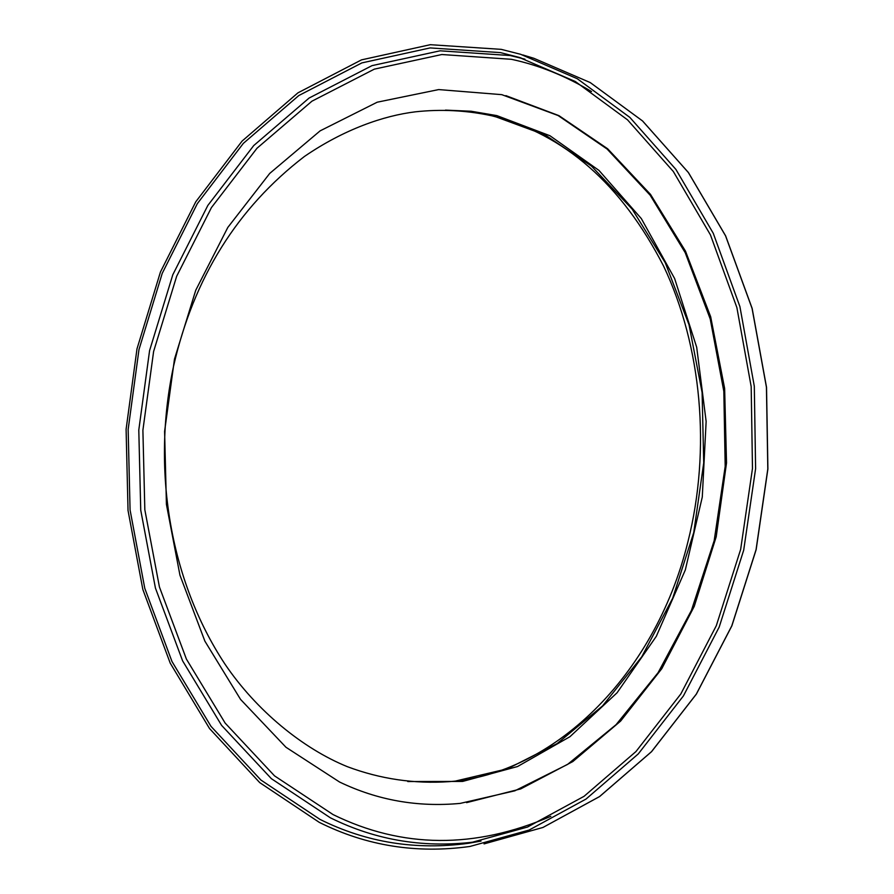 <?xml version="1.0" encoding="UTF-8"?>
<svg xmlns="http://www.w3.org/2000/svg" width="894" height="894" viewBox="0 0 894 894"><rect width="100%" height="100%" fill="white"/><g stroke="black" fill="none" stroke-linecap="round" stroke-linejoin="round"><path stroke-width="1.34" d="M466.579 802.644L520.71 788.91L572.819 761.565L620.615 721.089L661.772 668.712L694.225 606.4L716.206 536.758L726.52 462.958L724.632 388.465L710.674 316.767L685.486 251.147L650.519 194.411L607.618 148.75L558.929 115.639L505.87 95.624M339.552 782.015C377.491 800.253 417.71 807.383 460.22 803.393L514.81 790.821L567.545 764.426L616.089 724.654L658.096 672.679L691.397 610.468L714.183 540.658L725.19 466.444L723.827 391.348L710.216 318.957L685.184 252.622L650.173 195.227L607.093 149.03L558.113 115.538L501.78 94.652L438.708 89.579L377.223 102.195L320.119 130.859L269.72 173.425L227.814 227.434L195.752 290.237L174.475 359.142L164.597 431.433L166.418 504.372L179.951 575.2L204.882 641.143L240.564 699.421L285.968 747.261L339.552 782.015M500.439 52.612L430.115 47.918L361.891 62.893L298.808 95.546L243.336 143.375L197.362 203.597L162.25 273.296L138.983 349.554L128.155 429.422L130.077 510.005L144.783 588.341L171.972 661.482L211.018 726.386L260.88 780.015L319.974 819.385C366.473 842.55 416.056 850.496 468.735 843.243L527.494 827.051L584.039 796.331L635.958 751.552L680.803 693.99L716.317 625.677L740.657 549.385L752.48 468.467L751.183 386.621L736.879 307.581L710.428 234.865L673.327 171.503L627.543 119.852L575.334 81.522L519.056 57.35L500.439 52.612M319.27 822.357C366.339 845.858 416.548 853.893 469.92 846.462L529.08 830.079L586.017 799.068L638.282 753.91L683.429 695.901L719.189 627.063L743.696 550.201L755.609 468.691L754.301 386.23L739.908 306.597L713.278 233.323L675.942 169.469L629.857 117.405L577.3 78.728L520.643 54.299L501.199 49.349L430.293 44.7L361.522 59.864L297.959 92.831L242.084 141.084L195.775 201.787L160.428 272.033L136.994 348.85L126.099 429.31L128.032 510.485L142.828 589.414L170.195 663.102L209.52 728.532L259.729 782.619L319.27 822.357M687.933 541.764C711.199 449.458 701.712 346.269 663.583 266.077C621.475 184.108 564.282 134.033 492.013 115.829L491.756 115.773C466.4 110.331 440.876 109.023 415.207 111.839C383.928 115.684 344.481 129.06 304.441 156.461C237.357 207.933 193.741 277.81 173.581 366.093C151.645 468.132 169.368 579.725 224.774 663.84C256.366 710.685 303.055 748.703 347.464 766.717C380.397 779.032 414.302 784.016 449.168 781.647C551.464 774.282 654.497 677.954 687.933 541.764M456.286 780.864L507.613 768.751L557.107 743.607L602.556 705.914L641.758 656.822L672.701 598.198L693.744 532.556L703.723 462.891L702.103 392.5L689.017 324.723L665.248 262.702L632.147 209.118L591.482 166.094L545.306 135.039L495.22 116.578M407.742 781.535L462.611 781.434L517.548 766.527L569.936 736.712L617.084 692.761L656.319 636.316L685.318 569.959L702.282 497.042L706.137 421.443L696.694 347.274L674.612 278.503L641.344 218.617L598.958 170.396L549.922 135.72L496.841 115.605L471.172 111.247L445.447 110.118M484.045 843.891L542.915 827.475L599.539 796.576L651.469 751.709L696.303 694.124L731.784 625.867L756.056 549.687L767.812 468.937L766.437 387.258L752.066 308.396L725.548 235.815L688.369 172.542L642.507 120.925L590.196 82.55L533.807 58.266L590.241 82.572L642.574 120.958L688.458 172.598L725.637 235.871L752.156 308.441L766.527 387.292L767.901 468.948L756.145 549.676L731.873 625.834L696.392 694.079L651.57 751.664L599.617 796.554L542.96 827.464L484.045 843.891M481.006 841.075L478.748 841.422C426.214 848.674 376.754 840.796 330.355 817.798L271.374 778.674L221.589 725.369L182.6 660.834L155.433 588.096L140.738 510.172L138.793 430.025L149.589 350.571L172.81 274.737L207.844 205.43L253.728 145.566L309.089 98.049L372.027 65.631L440.083 50.813L510.217 55.54L524.923 59.16M591.549 91.568C565.734 75.979 539.004 65.217 511.368 59.295L441.848 54.523L374.362 69.129L311.928 101.19L256.991 148.248L211.442 207.564L176.666 276.268L153.612 351.465L142.895 430.249L144.828 509.736L159.434 587L186.41 659.113L225.132 723.067L274.536 775.869L333.06 814.579C402.132 848.495 474.725 849.076 550.849 816.323M495.499 116.645L491.756 115.773M533.807 58.266L522.755 54.936M521.09 57.954L519.056 57.35M480.972 841.075L468.735 843.243"/></g></svg>
